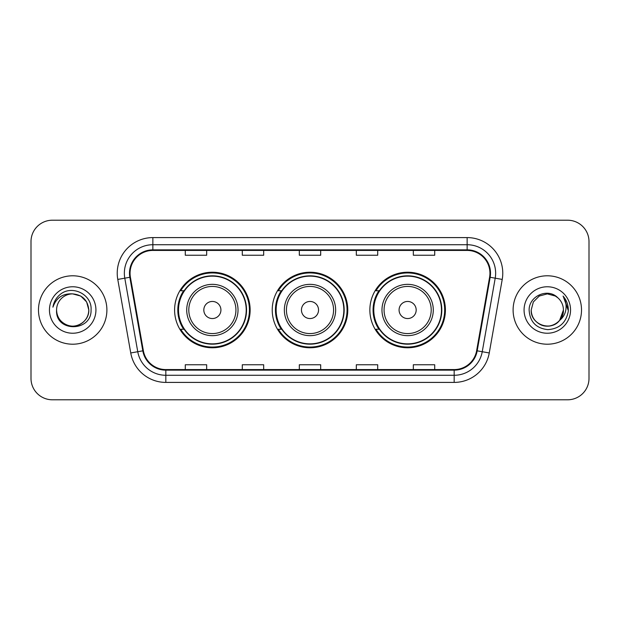 <?xml version="1.0" encoding="UTF-8"?>
<svg xmlns="http://www.w3.org/2000/svg" width="620" height="620" viewBox="0 0 620 620"><rect width="100%" height="100%" fill="white"/><g stroke="black" fill="none" stroke-linecap="round" stroke-linejoin="round"><path stroke-width="0.93" d="M369.861 310A37.774 37.774 0 0 0 407.635 347.774A37.774 37.774 0 0 0 445.4 310A37.774 37.774 0 0 0 407.635 272.226A37.774 37.774 0 0 0 369.861 310M272.226 310A37.774 37.774 0 0 0 310 347.774A37.774 37.774 0 0 0 347.774 310A37.774 37.774 0 0 0 310 272.226A37.774 37.774 0 0 0 272.226 310M174.6 310A37.774 37.774 0 0 0 212.365 347.774A37.774 37.774 0 0 0 250.139 310A37.774 37.774 0 0 0 212.365 272.226A37.774 37.774 0 0 0 174.6 310M183.66 329.243A34.565 34.565 0 0 1 183.66 290.757M281.286 329.243A34.565 34.565 0 0 1 281.286 290.757M378.921 329.243A34.565 34.565 0 0 1 378.921 290.757M31 241.583L31 378.417A21.382 21.382 0 0 0 52.382 399.792L567.618 399.792A21.382 21.382 0 0 0 589 378.417L589 241.583A21.382 21.382 0 0 0 567.618 220.208L52.382 220.208A21.382 21.382 0 0 0 31 241.583L31 378.417M38.486 310A34.209 34.209 0 0 0 72.687 344.209A34.209 34.209 0 0 0 106.896 310A34.209 34.209 0 0 0 72.687 275.792A34.209 34.209 0 0 0 38.486 310A34.209 34.209 0 0 0 72.687 344.209A34.209 34.209 0 0 0 106.896 310A34.209 34.209 0 0 0 72.687 275.792A34.209 34.209 0 0 0 38.486 310M513.104 310A34.209 34.209 0 0 0 547.313 344.209A34.209 34.209 0 0 0 581.514 310A34.209 34.209 0 0 0 547.313 275.792A34.209 34.209 0 0 0 513.104 310A34.209 34.209 0 0 0 547.313 344.209A34.209 34.209 0 0 0 581.514 310A34.209 34.209 0 0 0 547.313 275.792A34.209 34.209 0 0 0 513.104 310M130.06 273.226A22.808 22.808 0 0 1 152.861 250.426L467.139 250.426A22.808 22.808 0 0 1 489.599 277.187L476.625 350.734A22.808 22.808 0 0 1 454.173 369.574L165.827 369.574A22.808 22.808 0 0 1 143.375 350.734L130.401 277.187A22.808 22.808 0 0 1 130.06 273.226M129.487 273.226A23.374 23.374 0 0 0 129.844 277.287L142.809 350.835A23.374 23.374 0 0 0 165.827 370.148L454.173 370.148A23.374 23.374 0 0 0 477.191 350.835L490.157 277.287A23.374 23.374 0 0 0 467.139 249.852L152.861 249.852A23.374 23.374 0 0 0 129.487 273.226M117.769 279.419A35.634 35.634 0 0 1 152.861 237.592L467.139 237.592A35.634 35.634 0 0 1 502.231 279.419L489.257 352.958A35.634 35.634 0 0 1 454.173 382.408L165.827 382.408A35.634 35.634 0 0 1 130.743 352.958L117.769 279.419L124.791 278.178A28.505 28.505 0 0 1 152.861 244.722L467.139 244.722A28.505 28.505 0 0 1 495.21 278.178L482.244 351.726A28.505 28.505 0 0 1 454.173 375.278L165.827 375.278A28.505 28.505 0 0 1 137.756 351.726L124.791 278.178A28.505 28.505 0 0 1 124.357 273.226M567.618 220.208L52.382 220.208M52.382 399.792L567.618 399.792M589 378.417L589 241.583M299.313 250.426L299.313 255.246L320.687 255.246L320.687 250.426M242.296 250.426L242.296 255.246L263.678 255.246L263.678 250.426M185.287 250.426L185.287 255.246L206.669 255.246L206.669 250.426M356.322 250.426L356.322 255.246L377.704 255.246L377.704 250.426M413.331 250.426L413.331 255.246L434.713 255.246L434.713 250.426M320.687 369.574L320.687 364.754L299.313 364.754L299.313 369.574M263.678 369.574L263.678 364.754L242.296 364.754L242.296 369.574M206.669 369.574L206.669 364.754L185.287 364.754L185.287 369.574M377.704 369.574L377.704 364.754L356.322 364.754L356.322 369.574M434.713 369.574L434.713 364.754L413.331 364.754L413.331 369.574M56.583 310A16.112 16.112 0 0 1 72.687 293.888L80.747 296.05L86.645 301.948L88.799 310L86.645 301.948L80.747 296.05L72.687 293.888L80.747 296.05L86.645 301.948L88.799 310L86.645 301.948L80.747 296.05L72.687 293.888L80.747 296.05L86.645 301.948L88.799 310C88.582 316.076 85.893 320.726 80.747 323.95C70.703 330.382 56.032 321.912 56.583 310C55.079 332.514 91.783 331.995 91.062 310C92.302 294.593 72.292 284.611 60.442 294.229C56.249 297.585 53.746 301.901 52.925 307.179C56.242 297.724 62.829 293.299 72.687 293.888L80.747 296.05L86.645 301.948L88.799 310C89.35 321.912 74.679 330.382 64.635 323.95C59.481 320.726 56.8 316.076 56.583 310C56.8 316.076 59.481 320.726 64.635 323.95C74.679 330.382 89.35 321.912 88.799 310C88.582 316.076 85.893 320.726 80.747 323.95C70.703 330.382 56.032 321.912 56.583 310C56.032 321.912 70.703 330.382 80.747 323.95C85.893 320.726 88.582 316.076 88.799 310C88.582 316.076 85.893 320.726 80.747 323.95C70.703 330.382 56.032 321.912 56.583 310C56.032 321.912 70.703 330.382 80.747 323.95C85.893 320.726 88.582 316.076 88.799 310C88.582 316.076 85.893 320.726 80.747 323.95C70.703 330.382 56.032 321.912 56.583 310C56.032 321.912 70.703 330.382 80.747 323.95C85.893 320.726 88.582 316.076 88.799 310C88.691 315.293 86.506 319.61 82.251 322.966M72.687 293.888C82.475 294.841 87.846 300.212 88.799 310M49.453 310A23.235 23.235 0 0 0 72.687 333.235A23.235 23.235 0 0 0 95.93 310A23.235 23.235 0 0 0 72.687 286.765A23.235 23.235 0 0 0 49.453 310M220.922 310A8.548 8.548 0 0 0 212.365 301.452A8.548 8.548 0 0 0 203.817 310A8.548 8.548 0 0 0 212.365 318.548A8.548 8.548 0 0 0 220.922 310M238.026 310A25.653 25.653 0 0 0 212.365 284.347A25.653 25.653 0 0 0 186.713 310A25.653 25.653 0 0 0 212.365 335.653A25.653 25.653 0 0 0 238.026 310A25.653 25.653 0 0 1 212.365 335.653A25.653 25.653 0 0 1 186.713 310M246.218 310A33.852 33.852 0 0 0 212.365 276.148A33.852 33.852 0 0 0 178.514 310A33.852 33.852 0 0 0 212.365 343.852A33.852 33.852 0 0 0 246.218 310M249.426 310A37.061 37.061 0 0 1 180.699 329.243L184.132 329.243A34.17 34.17 0 0 0 246.535 310.085A34.17 34.17 0 0 0 184.132 290.757L180.699 290.757A37.061 37.061 0 0 1 249.426 310M318.548 310A8.548 8.548 0 0 0 310 301.452A8.548 8.548 0 0 0 301.452 310A8.548 8.548 0 0 0 310 318.548A8.548 8.548 0 0 0 318.548 310M335.653 310A25.653 25.653 0 0 0 310 284.347A25.653 25.653 0 0 0 284.347 310A25.653 25.653 0 0 0 310 335.653A25.653 25.653 0 0 0 335.653 310A25.653 25.653 0 0 1 310 335.653A25.653 25.653 0 0 1 284.347 310M343.852 310A33.852 33.852 0 0 0 310 276.148A33.852 33.852 0 0 0 276.148 310A33.852 33.852 0 0 0 310 343.852A33.852 33.852 0 0 0 343.852 310M347.06 310A37.061 37.061 0 0 1 278.326 329.243L281.767 329.243A34.17 34.17 0 0 0 344.17 310.085A34.17 34.17 0 0 0 281.767 290.757L278.326 290.757A37.061 37.061 0 0 1 347.06 310M416.183 310A8.548 8.548 0 0 0 407.635 301.452A8.548 8.548 0 0 0 399.079 310A8.548 8.548 0 0 0 407.635 318.548A8.548 8.548 0 0 0 416.183 310M433.287 310A25.653 25.653 0 0 0 407.635 284.347A25.653 25.653 0 0 0 381.974 310A25.653 25.653 0 0 0 407.635 335.653A25.653 25.653 0 0 0 433.287 310A25.653 25.653 0 0 1 407.635 335.653A25.653 25.653 0 0 1 381.974 310M441.486 310A33.852 33.852 0 0 0 407.635 276.148A33.852 33.852 0 0 0 373.783 310A33.852 33.852 0 0 0 407.635 343.852A33.852 33.852 0 0 0 441.486 310M444.687 310A37.061 37.061 0 0 1 375.96 329.243L379.394 329.243A34.17 34.17 0 0 0 441.804 310.085A34.17 34.17 0 0 0 379.394 290.757L375.96 290.757A37.061 37.061 0 0 1 444.687 310M542.361 325.329C552.459 328.964 563.727 320.455 563.417 310C563.2 316.076 560.519 320.726 555.365 323.95C545.321 330.382 530.65 321.912 531.201 310L533.355 301.948L539.253 296.05L533.355 301.948L531.201 310L533.355 301.948L539.253 296.05L547.313 293.888L555.365 296.05L557.861 297.825C547.979 287.463 528.945 296.004 529.124 310C529.852 321.764 536.083 328.313 547.832 329.638C559.395 328.801 566.215 322.656 568.284 311.209L568.323 310C568.261 304.714 566.502 300.08 563.045 296.081C565.673 300.39 566.603 305.032 565.82 310C565.068 314.224 563.014 317.673 559.659 320.346A16.112 16.112 0 0 0 563.417 310L559.659 320.346C551.103 331.909 530.364 324.516 531.201 310C531.418 316.076 534.107 320.726 539.253 323.95C549.297 330.382 563.968 321.912 563.417 310L559.612 320.401L563.417 310C563.2 316.076 560.519 320.726 555.365 323.95C545.321 330.382 530.65 321.912 531.201 310C531.418 316.076 534.107 320.726 539.253 323.95C549.297 330.382 563.968 321.912 563.417 310A16.112 16.112 0 0 0 557.861 297.825M524.071 310A23.235 23.235 0 0 0 547.313 333.235A23.235 23.235 0 0 0 570.547 310A23.235 23.235 0 0 0 547.313 286.765A23.235 23.235 0 0 0 524.071 310M568.323 310L563.355 296.438M563.2 296.259L568.308 310.612M467.139 237.592L467.139 249.852M124.791 278.178L129.844 277.287M165.827 382.408L165.827 370.148M454.173 370.148L454.173 382.408M477.191 350.835L489.257 352.958M130.743 352.958L142.809 350.835M490.157 277.287L502.231 279.419M152.861 237.592L152.861 249.852M235.933 310A23.568 23.568 0 0 0 212.365 286.432A23.568 23.568 0 0 0 188.798 310A23.568 23.568 0 0 0 212.365 333.568A23.568 23.568 0 0 0 235.933 310M333.568 310A23.568 23.568 0 0 0 310 286.432A23.568 23.568 0 0 0 286.432 310A23.568 23.568 0 0 0 310 333.568A23.568 23.568 0 0 0 333.568 310M431.202 310A23.568 23.568 0 0 0 407.635 286.432A23.568 23.568 0 0 0 384.067 310A23.568 23.568 0 0 0 407.635 333.568A23.568 23.568 0 0 0 431.202 310"/></g></svg>
